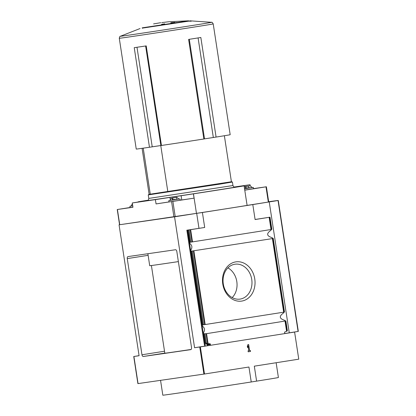 <?xml version="1.0" encoding="UTF-8"?>
<svg xmlns="http://www.w3.org/2000/svg" width="416" height="416" viewBox="0 0 416 416"><rect width="100%" height="100%" fill="white"/><g stroke="black" fill="none" stroke-linecap="round" stroke-linejoin="round"><path stroke-width="0.62" d="M216.081 137.072L200.84 37.487A47.518 0.286 -8.7 0 1 188.625 39.411L203.861 138.996A47.518 0.286 171.3 0 1 161.455 145.48L146.219 45.895A47.518 0.286 -8.7 0 1 134.233 47.674L149.469 147.259A47.518 0.286 171.3 0 1 136.24 149.079L119.283 38.277A47.518 0.286 171.3 0 0 166.296 31.377A47.518 0.286 171.3 0 0 213.221 23.904L230.178 134.706A47.518 0.286 171.3 0 1 216.081 137.072L213.325 137.493A45.406 0.276 -8.7 0 1 204.526 138.876L203.861 138.98M227.9 267.878A17.623 14.404 -98.2 0 1 232.185 297.596M223.283 283.899A17.623 14.404 -98.2 0 1 234.993 264.217A17.623 14.404 -98.2 0 1 251.768 279.604A17.623 14.404 -98.2 0 1 240.027 299.104A17.623 14.404 -98.2 0 1 223.283 283.899M175.453 249.746A1.893 1.092 81.1 0 1 176.821 251.462L191.532 347.62A1.893 1.092 81.1 0 1 190.746 349.648A1.893 1.092 81.1 0 1 190.741 349.648L143.333 356.486A1.893 1.092 81.1 0 1 141.965 354.775L127.254 258.612A1.893 1.092 81.1 0 1 128.04 256.584A1.893 1.092 81.1 0 1 128.045 256.584L175.453 249.746M139.079 355.659L133.739 356.502L137.888 383.62L204.5 374.01L248.94 367.016L251.233 381.976L256.599 381.129A58.458 0.354 -8.7 0 0 278.403 377.515L276.141 362.731M130.109 207.496L117.239 209.524L119.569 224.749L119.059 224.822L174.543 216.819L194.574 347.729L199.753 346.98L203.902 374.098M119.059 224.822L139.09 355.732L133.91 356.481L138.06 383.599M285.085 333.481L289.26 332.826L269.23 201.916L268.887 201.968L278.288 200.486A85.14 0.515 -8.7 0 0 268.679 201.724M278.049 200.522L298.08 331.432L289.26 332.821L294.611 332.056L298.761 359.174L254.311 366.168L256.599 381.129M222.763 283.998A19.822 16.198 -98.2 0 1 244.171 263.25A19.822 16.198 -98.2 0 1 249.366 297.185A19.822 16.198 -98.2 0 1 222.763 283.998M204.5 374.01L200.351 346.892L209.914 345.389A0.759 0.619 81.8 0 0 210.413 344.547L210.345 344.1A0.38 0.307 81.8 0 0 210.033 343.772L208.088 343.663L206.554 333.658L204.142 333.783A4.732 2.725 81.1 0 1 203.559 333.45L203.408 332.821C205.176 330.21 204.828 327.943 202.368 326.03L202.327 325.395A4.732 2.725 81.1 0 1 202.784 324.912L284.336 312.078L273.161 238.472L191.49 251.124A4.732 2.725 81.1 0 1 190.913 250.791L190.762 250.162C192.525 247.551 192.182 245.284 189.722 243.37L189.68 242.736A4.732 2.725 81.1 0 1 190.133 242.252L271.69 229.419L269.994 217.183L255.081 219.466M206.554 333.658L285.693 320.949A4.732 2.725 81.1 0 1 285.116 320.616L284.107 320.122C279.422 318.526 279.074 316.259 283.067 313.326L283.884 312.556A4.732 2.725 81.1 0 1 284.336 312.078M209.914 345.389L285.36 333.512A0.759 0.619 81.8 0 1 285.355 333.518L285.36 333.512M285.891 321.069L287.331 330.491L287.102 331.053L284.762 332.01A0.38 0.307 81.8 0 0 284.565 332.42L284.632 332.862A0.759 0.619 81.8 0 0 285.355 333.518M271.69 229.419A4.732 2.725 81.1 0 0 271.232 229.897L270.416 230.667C266.427 233.6 266.77 235.867 271.456 237.463L272.464 237.957A4.732 2.725 81.1 0 0 273.047 238.29L273.047 238.29M285.693 320.949L287.295 330.819M272.407 238.644L283.624 311.953L283.936 311.906L272.714 238.597M204.911 343.45L203.408 332.821M202.368 326.03L190.762 250.162M205.083 343.777L208.088 343.663M193.456 251.066L204.672 324.381L205.124 324.308L193.908 250.999M207.059 343.647L205.514 342.753L204.142 333.783M190.648 229.679L190.19 229.752L192.02 241.722L192.478 241.649L190.648 229.679L204.698 227.469L202.405 212.508L252.803 204.578L255.096 219.539L269.906 217.199M269.147 217.329L270.977 229.294L271.284 229.247L269.454 217.277M189.722 243.37L187.58 230.142L189.717 229.788L186.836 230.204L204.698 227.469M190.954 241.935L189.114 229.918L190.19 229.752M189.114 229.918L187.751 230.121M209.752 345.41L207.158 345.784L207.371 345.166M210.413 344.547L207.345 344.989L207.272 344.542L210.345 344.1M205.322 343.897L207.147 344.188L207.272 344.542L207.147 344.188L210.033 343.772M160.555 380.354L162.828 395.2A58.458 0.354 -8.7 0 0 192.618 390.952A58.458 0.354 -8.7 0 0 251.233 381.976M224.37 135.736L231.421 181.792L209.908 185.307L167.835 191.734L160.768 145.569M117.239 209.524L132.948 207.262L132.288 202.961L144.773 200.933L138.164 202.015M132.288 202.961L155.397 199.623L156.057 203.928L194.059 198.156L193.398 193.856L155.397 199.623M193.398 193.856L193.466 193.846A57.704 0.348 -8.7 0 0 244.109 185.874L244.837 190.164L266.391 186.768L253.495 188.63M244.618 188.718L252.226 187.574L250.208 185.775L244.556 186.644L250.208 185.775L250.026 184.73L237.541 186.758L244.182 185.864M250.026 184.73L234.156 187.023M148.06 200.21A57.704 0.348 -8.7 0 0 138.206 201.817L138.133 201.828M119.569 224.749L196.456 213.366A57.704 0.348 -8.7 0 0 247.099 205.4L268.72 201.994L266.391 186.768M193.466 193.846L196.456 213.366M244.109 185.874L247.099 205.4M198.973 228.296L196.685 213.335L174.543 216.819M196.685 213.335L202.405 212.508M269.23 201.916L252.803 204.578M298.319 331.396L278.288 200.486L298.08 331.432M137.888 383.62L133.91 356.481M200.351 346.892L199.753 346.98M285.314 333.518L294.601 332.056L298.761 359.174M207.215 345.769L204.578 346.154L204.677 344.916L204.339 344.599L186.836 230.204M194.574 347.729L204.578 346.154M204.552 345.987A0.759 0.619 81.8 0 0 204.693 345.368L204.625 344.926A0.38 0.307 81.8 0 0 204.339 344.599M248.191 351.811L248.04 350.828L248.784 350.714L248.076 346.086L247.546 347.604L247.333 346.2L247.863 344.682L248.664 344.557L249.584 350.584L250.333 350.47L250.479 351.452L248.191 351.811L250.479 351.452M252.21 187.554L253.308 187.408L253.51 188.718L244.826 190.076M168.974 201.921L156.057 203.928M194.059 198.156L180.196 200.205M178.906 199.092L180.003 198.947L180.201 200.252L174.595 201.146L168.979 201.973L168.782 200.663L178.916 199.108L171.777 200.179M132.933 207.178L130.12 207.579L129.922 206.268L131.009 206.081M245.991 186.43L249.99 185.806L245.981 186.436L246.256 188.152L247.182 188.016L248.508 187.808L248.248 186.092M252.226 187.574L253.308 187.408M172.448 197.98L176.899 197.314L172.448 197.99M180.003 198.947L168.782 200.663M129.922 206.268L132.725 205.816M249.896 187.585L249.376 187.668M175.204 199.347L172.936 199.69M142.262 28.142L188.62 21.174L191.261 21.211L183.971 21.065L186.612 21.102L142.215 27.841L142.277 28.267M161.528 24.378L164.668 23.852M174.049 23.104L173.987 22.672L170.862 22.714L175.042 22.386M161.772 22.599L168.61 21.772L188.625 20.81M161.455 145.465L160.862 145.553A45.406 0.276 -8.7 0 1 152.23 146.832L149.469 147.259M143.224 148.164L150.28 194.267L149.131 194.381L142.085 148.325M150.28 194.267L167.835 191.734M250.318 351.473L250.167 350.496M248.503 344.578L249.584 350.584M247.499 347.298L248.076 346.086M188.911 21.216L188.864 20.92M186.675 21.492L186.612 21.102M170.997 23.577L170.862 22.714M176.654 22.698L176.608 22.396M151.408 265.533L164.819 353.2A50.138 0.302 -8.7 0 0 191.131 349.445M147.878 253.724L149.713 265.71A51.839 0.312 -8.7 0 0 178.37 261.607M148.122 255.325L127.254 258.612M286.588 331.308L285.054 321.308M204.994 342.826L205.514 342.753M286.884 331.172L285.366 321.256M207.62 343.647L206.102 333.731M206.502 343.538L205.02 333.85M202.784 324.912L191.49 251.124M203.606 324.594L192.369 251.186M190.133 242.252L188.266 230.043M234.785 187.138A44.46 0.27 171.3 0 1 191.199 194.111A44.46 0.27 171.3 0 1 147.519 200.491M117.411 209.503L119.74 224.723M171.595 201.682L173.924 216.908M172.9 201.484L175.224 216.71M265.996 186.836L268.325 202.056M169.91 197.371L170.243 199.524M181.121 195.671L181.776 199.971M245.487 188.266L245.222 186.55M172.947 199.69L172.702 197.964M172.177 199.8L171.917 198.089M176.592 199.124L176.332 197.413M189.79 20.81L211.578 22.308A46.145 0.281 171.3 0 1 192.301 25.496A46.145 0.281 171.3 0 1 144.596 32.812A46.145 0.281 171.3 0 1 120.375 36.265C120.032 36 119.668 36.67 119.283 38.277M148.252 194.901L220.116 184.085L232.409 182.021L231.41 181.75L148.959 194.371L148.252 194.901L148.793 198.416L232.95 185.536C233.792 187.008 234.421 187.543 234.837 187.138L234.832 187.138M205.228 346.055L187.486 230.105M207.251 345.748L207.007 344.162M164.809 353.106L143.333 356.486M164.518 351.224L141.965 354.775M136.994 47.268L152.23 146.832M145.626 45.984L160.862 145.553M189.29 39.307L204.526 138.876M198.089 37.924L213.325 137.493M284.487 311.912L273.239 238.41M204.901 343.361L203.341 333.159M202.207 325.733L190.694 250.5M271.84 229.252L269.994 217.183M189.556 243.074L187.58 230.142M176.899 197.314L178.916 199.108M171.252 198.177L169.863 200.496M132.392 203.783L131.004 206.102M160.753 22.698L153.587 23.904M140.041 28.543L120.375 36.265M211.578 22.308C211.827 21.954 212.373 22.485 213.221 23.904M232.409 182.021L232.95 185.536M147.472 200.507L147.467 200.507C147.711 200.049 148.33 201.11 148.793 198.416"/></g></svg>
